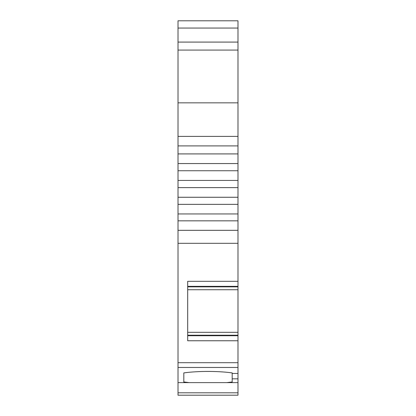 <?xml version="1.0" encoding="UTF-8"?>
<svg xmlns="http://www.w3.org/2000/svg" width="416" height="416" viewBox="0 0 416 416"><rect width="100%" height="100%" fill="white"/><g stroke="black" fill="none" stroke-linecap="round" stroke-linejoin="round"><path stroke-width="0.62" d="M178.012 197.267L237.988 197.267L237.988 281.315L187.684 281.315L187.684 340.751L237.988 340.751L237.988 395.2L178.012 395.2L178.012 187.84M237.988 187.632L237.988 197.267M178.012 180.43L237.988 180.43L237.988 187.616L178.012 187.616L178.012 170.752L237.988 170.752L237.988 180.43M178.012 170.752L178.012 153.915L237.988 153.915L237.988 170.752M178.012 163.55L237.988 163.55M237.988 102.846L178.012 102.846L178.012 42.084L237.988 42.084L237.988 153.915M178.012 153.915L178.012 102.846M237.988 42.084L178.012 42.084L178.012 20.8L237.988 20.8L237.988 42.084M178.012 230.329L237.988 230.329M178.012 213.944L237.988 213.944M237.988 281.315L237.988 340.751M178.012 382.621L237.988 382.621M237.988 373.454L232.185 373.454L232.185 372.908A38.698 6.718 0 0 0 183.815 372.908L183.815 381.982L189.264 382.621M226.736 382.621L232.185 381.982L232.185 373.454M232.185 378.83L237.988 378.83M183.815 381.982L183.815 372.908M237.988 335.712L187.684 335.712M237.988 286.848L187.684 286.848M237.988 286.354L187.684 286.354M237.988 289.749L187.684 289.749M237.988 332.316L187.684 332.316M237.988 335.218L187.684 335.218M178.012 145.896L237.988 145.896M178.012 136.386L237.988 136.386M178.012 50.076L237.988 50.076M178.012 28.054L237.988 28.054M178.012 243.313L237.988 243.313M237.988 362.7L178.012 362.7M237.988 392.803L178.012 392.803M178.012 367.463L237.988 367.463M178.012 220.834L237.988 220.834M178.012 204.355L237.988 204.355"/></g></svg>
